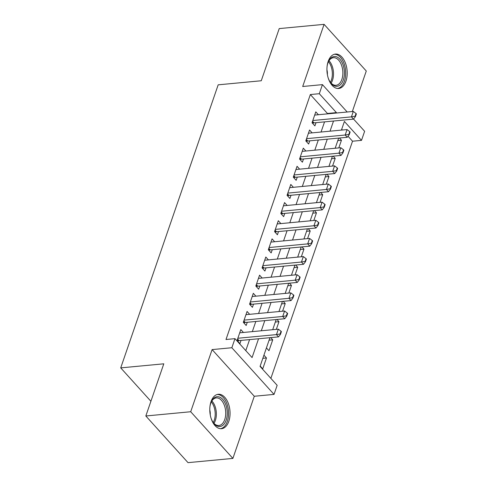 <?xml version="1.0" encoding="UTF-8"?>
<svg xmlns="http://www.w3.org/2000/svg" width="487" height="487" viewBox="0 0 487 487"><rect width="100%" height="100%" fill="white"/><g stroke="black" fill="none" stroke-linecap="round" stroke-linejoin="round"><path stroke-width="0.73" d="M228.817 421.322A17.288 10.057 84.6 0 0 228.202 403.084A17.288 10.057 84.6 0 0 218.292 394.275A17.288 10.057 84.6 0 0 211.029 401.647A17.288 10.057 84.6 0 0 211.638 419.885A17.288 10.057 84.6 0 0 221.548 428.7A17.288 10.057 84.6 0 0 228.817 421.322M345.959 81.11A17.288 10.057 84.6 0 0 345.35 62.872A17.288 10.057 84.6 0 0 335.44 54.063A17.288 10.057 84.6 0 0 328.171 61.435A17.288 10.057 84.6 0 0 328.786 79.673A17.288 10.057 84.6 0 0 338.69 88.482A17.288 10.057 84.6 0 0 345.959 81.11M269.944 337.686L260.058 366.407L277.158 385.327L274.035 394.397L231.849 347.73L234.971 338.654L252.071 357.574L258.554 338.763M254.293 396.266L212.107 349.593L190.703 411.74L145.832 415.983L188.019 462.65L232.889 458.407L254.293 396.266L274.035 394.397M352.338 111.517L366.279 71.017L324.092 24.35L302.695 86.497L322.443 84.628L347.188 112.004M353.556 119.053L364.629 131.295L361.5 140.372L344.4 121.452L341.417 130.102M270.869 378.369L352.527 141.218L361.5 140.372M190.703 411.74L232.889 458.407M145.832 415.983L163.796 363.813L120.721 367.886L218.182 84.829L261.263 80.757L279.221 28.593L324.092 24.35M243.415 332.463L240.822 329.596L237.078 340.486L239.927 343.639L241.035 340.419M249.661 314.322L247.073 311.455L243.323 322.339L246.172 325.493L247.28 322.278M255.912 296.175L253.319 293.308L249.569 304.192L252.418 307.346L253.526 304.132M262.158 278.028L259.565 275.161L255.821 286.052L258.67 289.205L259.778 285.985M268.404 259.888L265.817 257.02L262.067 267.905L264.916 271.058L266.024 267.844M274.656 241.741L272.063 238.873L268.313 249.758L271.162 252.911L272.27 249.697M280.902 223.594L278.308 220.727L274.558 231.617L277.413 234.771L278.521 231.55M287.147 205.453L284.56 202.586L280.81 213.47L283.659 216.624L284.767 213.409M293.399 187.306L290.806 184.439L287.056 195.324L289.905 198.477L291.013 195.263M299.645 169.159L297.052 166.292L293.302 177.183L296.157 180.336L297.265 177.116M305.891 151.019L303.304 148.151L299.554 159.036L302.403 162.189L303.511 158.975M312.143 132.872L309.549 130.005L305.799 140.889L308.648 144.042L309.756 140.828M337.814 140.585L341.448 140.238L338.812 147.908M331.562 158.725L335.202 158.385L332.566 166.049M325.316 176.872L328.956 176.531L326.314 184.196M319.07 195.019L322.704 194.672L320.069 202.342M312.818 213.16L316.459 212.819L313.823 220.483M306.573 231.307L310.213 230.966L307.571 238.63M300.327 249.454L303.967 249.107L301.325 256.777M294.081 267.594L297.715 267.253L295.079 274.918M287.829 285.741L291.47 285.4L288.828 293.064M281.583 303.888L285.224 303.541L282.582 311.211M275.338 322.029L278.972 321.688L276.336 329.352M269.086 340.176L272.726 339.835L268.976 350.719L266.426 347.901M352.527 141.218L348.035 136.25M342.398 130.011L341.716 129.256M339.445 138.022L341.448 140.238M333.199 156.169L335.202 158.385M326.954 174.309L328.956 176.531M320.702 192.456L322.704 194.672M314.456 210.603L316.459 212.819M308.21 228.744L310.213 230.966M301.958 246.891L303.967 249.107M295.712 265.038L297.715 267.253M289.467 283.178L291.47 285.4M283.215 301.325L285.224 303.541M276.969 319.472L278.972 321.688M270.723 337.613L272.726 339.835M263.93 355.157L266.48 357.975L262.73 368.866L260.18 366.041M327.301 113.885L327.447 113.471L310.341 94.551L225.998 339.506L234.971 338.654M245.789 350.622L249.575 339.616M252.327 331.623L255.827 321.469M258.579 313.476L262.073 303.322M264.825 295.335L268.319 285.181M271.07 277.188L274.571 267.034M277.322 259.041L280.816 248.887M283.568 240.901L287.062 230.747M289.814 222.754L293.314 212.6M296.066 204.607L299.56 194.453M302.311 186.466L305.806 176.312M308.557 168.319L312.057 158.165M314.809 150.173L318.303 140.019M321.055 132.032L324.549 121.878M318.388 114.725L315.795 111.858L312.045 122.748L314.9 125.902L316.008 122.681M120.721 367.886L150.897 401.27M212.107 349.593L231.849 347.73M310.341 94.551L319.314 93.705L322.443 84.628M338.672 138.095L335.172 148.249M332.42 156.242L328.926 166.396M326.174 174.383L322.68 184.536M319.929 192.529L316.428 202.683M313.677 210.676L310.182 220.83M307.431 228.817L303.937 238.971M301.185 246.964L297.685 257.118M294.933 265.111L291.439 275.265M288.688 283.251L285.193 293.405M282.442 301.398L278.941 311.552M276.19 319.545L272.696 329.699M336.274 113.039L336.42 112.619L319.314 93.705M261.306 330.776L264.8 320.623M267.552 312.63L271.046 302.476M273.797 294.483L277.298 284.329M280.043 276.342L283.544 266.188M286.295 258.195L289.789 248.041M292.541 240.048L296.035 229.894M298.787 221.908L302.287 211.754M305.039 203.761L308.533 193.607M311.284 185.614L314.779 175.46M317.53 167.473L321.03 157.319M323.782 149.326L327.276 139.172M330.028 131.18L333.522 121.026M327.447 113.471L336.42 112.619M262.84 358.322L266.48 357.975M355.09 116.235L355.437 116.612L356.374 113.891L356.027 113.514L355.09 116.235L351.437 116.868L353.489 119.138L313.999 122.87A2.216 1.424 -42.1 0 0 313.427 123.01L312.575 123.327M314.687 115.078L353.312 111.426L351.437 116.868L312.812 120.52M356.027 113.514L353.312 111.426M353.489 119.138L355.437 116.612M327.063 66.64A14.957 8.699 -95.4 0 1 327.934 62.896A14.957 8.699 -95.4 0 1 328.451 61.581A14.957 8.699 -95.4 0 1 340.273 59.657A14.957 8.699 -95.4 0 1 343.329 79.923A14.957 8.699 -95.4 0 1 330.423 82.406A14.957 8.699 -95.4 0 1 328.11 77.695M330.162 82.029A13.849 8.054 84.6 0 0 336.036 85.286A13.849 8.054 84.6 0 0 341.862 79.375A13.849 8.054 84.6 0 0 341.369 64.759A13.849 8.054 84.6 0 0 333.431 57.703A13.849 8.054 84.6 0 0 328.268 62.001M327.392 74.669A9.862 5.734 84.6 0 0 326.929 69.751M337.515 88.476A17.179 9.99 84.6 0 0 344.467 81.183A17.179 9.99 84.6 0 0 343.938 63.267A17.179 9.99 84.6 0 0 334.289 54.288M209.921 406.852A14.957 8.699 -95.4 0 1 211.309 401.793A14.957 8.699 -95.4 0 1 218.292 396.759A14.957 8.699 -95.4 0 1 227.259 412.873A14.957 8.699 -95.4 0 1 218.681 426.484A14.957 8.699 -95.4 0 1 213.276 422.619A14.957 8.699 -95.4 0 1 210.962 417.913M213.02 422.241A13.849 8.054 84.6 0 0 217.768 425.468A13.849 8.054 84.6 0 0 218.888 425.498A13.849 8.054 84.6 0 0 225.682 411.905A13.849 8.054 84.6 0 0 217.409 397.946A13.849 8.054 84.6 0 0 216.283 397.916A13.849 8.054 84.6 0 0 211.127 402.213M210.244 414.881A9.862 5.734 84.6 0 0 209.781 409.963M220.374 428.688A17.179 9.99 84.6 0 0 228.506 411.637A17.179 9.99 84.6 0 0 218.261 394.555A17.179 9.99 84.6 0 0 217.141 394.5M348.844 134.382L349.185 134.759L350.123 132.038L349.782 131.66L348.844 134.382L345.186 135.015L347.237 137.285L307.754 141.017A2.216 1.424 -42.1 0 0 307.181 141.157L306.329 141.474M308.441 133.219L347.061 129.572L345.186 135.015L306.567 138.667M349.782 131.66L347.061 129.572M347.237 137.285L349.185 134.759M342.598 152.522L342.939 152.906L343.877 150.179L343.536 149.801L342.598 152.522L338.94 153.161L340.991 155.432L301.508 159.164A2.216 1.424 -42.1 0 0 300.929 159.298L300.077 159.62M302.196 151.366L340.815 147.719L338.94 153.161L300.321 156.808M343.536 149.801L340.815 147.719M340.991 155.432L342.939 152.906M336.347 170.669L336.694 171.047L337.631 168.325L337.284 167.948L336.347 170.669L332.694 171.302L334.746 173.573L295.256 177.305A2.216 1.424 -42.1 0 0 294.684 177.445L293.831 177.761M295.944 169.513L334.569 165.86L332.694 171.302L294.069 174.955M337.284 167.948L334.569 165.86M334.746 173.573L336.694 171.047M330.101 188.816L330.442 189.193L331.379 186.472L331.038 186.095L330.101 188.816L326.442 189.449L328.5 191.72L289.01 195.451A2.216 1.424 -42.1 0 0 288.438 195.591L287.586 195.908M289.698 187.653L328.317 184.007L326.442 189.449L287.823 193.102M331.038 186.095L328.317 184.007M328.5 191.72L330.442 189.193M323.855 206.957L324.196 207.334L325.133 204.613L324.792 204.236L323.855 206.957L320.196 207.596L322.248 209.867L282.764 213.598A2.216 1.424 -42.1 0 0 282.186 213.732L281.334 214.055M283.452 205.8L322.071 202.154L320.196 207.596L281.577 211.242M324.792 204.236L322.071 202.154M322.248 209.867L324.196 207.334M317.603 225.104L317.95 225.481L318.888 222.76L318.541 222.382L317.603 225.104L313.951 225.737L316.002 228.007L276.513 231.739A2.216 1.424 -42.1 0 0 275.94 231.879L275.088 232.196M277.2 223.947L315.826 220.294L313.951 225.737L275.325 229.389M318.541 222.382L315.826 220.294M316.002 228.007L317.95 225.481M311.357 243.25L311.698 243.628L312.636 240.907L312.295 240.529L311.357 243.25L307.699 243.884L309.756 246.154L270.267 249.886A2.216 1.424 -42.1 0 0 269.695 250.026L268.842 250.342M270.955 242.088L309.574 238.441L307.699 243.884L269.08 247.536M312.295 240.529L309.574 238.441M309.756 246.154L311.698 243.628M305.112 261.391L305.452 261.769L306.39 259.047L306.049 258.67L305.112 261.391L301.453 262.03L303.504 264.301L264.021 268.033A2.216 1.424 -42.1 0 0 263.443 268.167L262.59 268.489M264.709 260.235L303.328 256.582L301.453 262.03L262.834 265.677M306.049 258.67L303.328 256.582M303.504 264.301L305.452 261.769M298.866 279.538L299.207 279.915L300.144 277.194L299.797 276.817L298.866 279.538L295.207 280.171L297.259 282.442L257.769 286.173A2.216 1.424 -42.1 0 0 257.197 286.313L256.345 286.63M258.457 278.381L297.082 274.729L295.207 280.171L256.582 283.824M299.797 276.817L297.082 274.729M297.259 282.442L299.207 279.915M292.614 297.685L292.955 298.062L293.892 295.341L293.551 294.964L292.614 297.685L288.955 298.318L291.013 300.589L251.523 304.32A2.216 1.424 -42.1 0 0 250.951 304.454L250.099 304.777M252.211 296.522L290.83 292.876L288.955 298.318L250.336 301.97M293.551 294.964L290.83 292.876M291.013 300.589L292.955 298.062M286.368 315.826L286.709 316.203L287.647 313.482L287.306 313.104L286.368 315.826L282.71 316.465L284.761 318.735L245.278 322.467A2.216 1.424 -42.1 0 0 244.699 322.601L243.847 322.924M245.965 314.669L284.585 311.016L282.71 316.465L244.09 320.111M287.306 313.104L284.585 311.016M284.761 318.735L286.709 316.203M280.122 333.972L280.463 334.35L281.401 331.629L281.054 331.251L280.122 333.972L276.464 334.606L278.515 336.876L239.026 340.608A2.216 1.424 -42.1 0 0 238.453 340.748L237.601 341.064M239.714 332.816L278.339 329.163L276.464 334.606L237.839 338.258M281.054 331.251L278.339 329.163M278.515 336.876L280.463 334.35M312.362 121.829L313.427 123.01M312.557 121.275L313.999 122.87M328.999 60.729A13.849 8.054 -95.4 0 1 332.505 80.258A13.849 8.054 -95.4 0 1 331.117 83.137M330.387 82.309A13.399 7.792 84.6 0 0 331.385 80.087A13.399 7.792 84.6 0 0 328.433 61.679M211.851 400.947A13.849 8.054 -95.4 0 1 213.97 423.355M213.239 422.527A13.399 7.792 84.6 0 0 211.291 401.897M306.116 139.976L307.181 141.157M306.305 139.416L307.754 141.017M299.87 158.123L300.929 159.298M300.059 157.563L301.508 159.164M293.618 176.264L294.684 177.445M293.813 175.71L295.256 177.305M287.373 194.41L288.438 195.591M287.561 193.85L289.01 195.451M281.127 212.557L282.186 213.732M281.316 211.997L282.764 213.598M274.875 230.698L275.94 231.879M275.07 230.144L276.513 231.739M268.629 248.845L269.695 250.026M268.818 248.285L270.267 249.886M262.383 266.992L263.443 268.167M262.572 266.432L264.021 268.033M256.132 285.132L257.197 286.313M256.326 284.578L257.769 286.173M249.886 303.279L250.951 304.454M250.081 302.719L251.523 304.32M243.64 321.426L244.699 322.601M243.829 320.866L245.278 322.467M237.388 339.567L238.453 340.748M237.583 339.013L239.026 340.608"/></g></svg>
